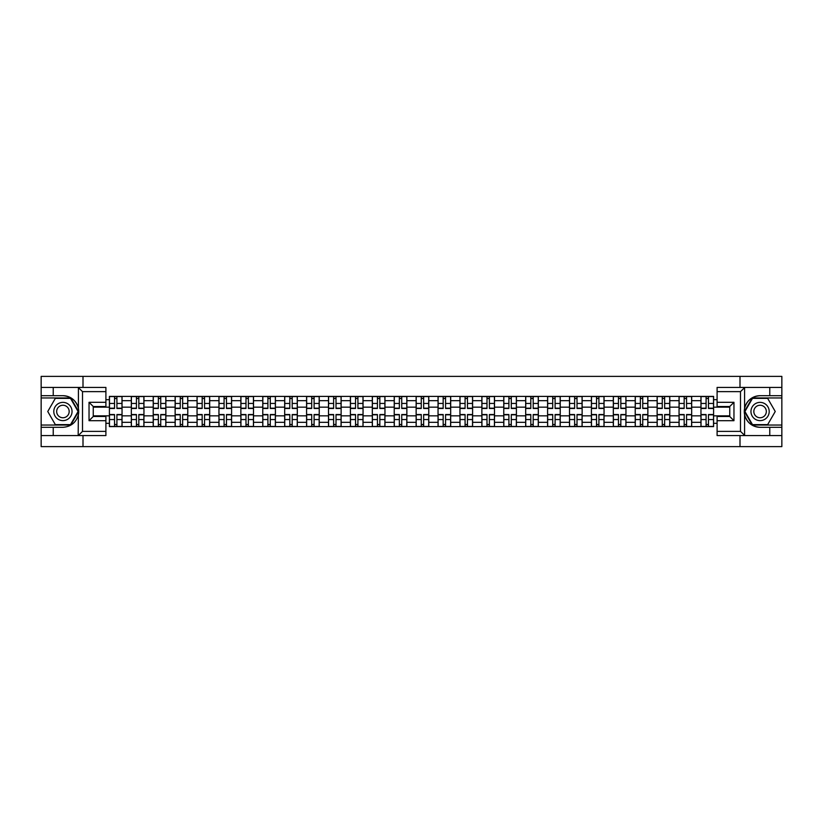 <?xml version="1.0" encoding="UTF-8"?>
<svg xmlns="http://www.w3.org/2000/svg" width="823" height="823" viewBox="0 0 823 823"><rect width="100%" height="100%" fill="white"/><g stroke="black" fill="none" stroke-linecap="round" stroke-linejoin="round"><path stroke-width="1.23" d="M105.9 391.625L82.506 391.625L78.175 387.417L105.9 387.417L105.9 406.511L93.256 406.511L93.256 416.489L105.9 416.489L105.9 435.583L78.175 435.583L78.422 408.445C76.241 400.554 71.076 396.305 62.918 395.698A15.802 15.802 0 0 1 78.422 414.555C76.241 422.446 71.076 426.695 62.918 427.302L41.15 427.302L41.15 446.611L781.85 446.611L781.85 397.951L752.253 397.951L744.434 411.5L752.253 425.049L781.85 425.049M760.082 395.698C751.924 396.305 746.759 400.554 744.578 408.445L744.578 414.555C746.759 422.446 751.924 426.695 760.082 427.302A15.802 15.802 0 0 1 744.28 411.5A15.802 15.802 0 0 1 760.082 395.698L781.85 395.698L781.85 376.389L41.15 376.389L41.15 425.049L70.747 425.049L78.566 411.5L70.747 397.951L41.15 397.951M131.32 426.602L131.32 400.688L122.041 400.688L122.041 426.602M122.041 400.688L122.041 396.398M131.32 400.688L131.32 396.398M143.953 396.398L143.953 426.602M153.222 426.602L153.222 396.398M165.865 396.398L165.865 426.602M175.134 426.602L175.134 396.398M187.778 396.398L187.778 426.602M197.047 426.602L197.047 396.398M209.68 396.398L209.68 426.602M218.949 426.602L218.949 396.398M231.592 396.398L231.592 426.602M240.861 426.602L240.861 396.398M253.505 396.398L253.505 426.602M262.774 426.602L262.774 396.398M275.407 396.398L275.407 426.602M284.676 426.602L284.676 396.398M297.319 396.398L297.319 426.602M306.588 426.602L306.588 396.398M319.231 396.398L319.231 426.602M328.5 426.602L328.5 396.398M341.134 396.398L341.134 426.602M350.403 426.602L350.403 396.398M363.046 396.398L363.046 426.602M372.315 426.602L372.315 396.398M384.958 396.398L384.958 426.602M394.227 426.602L394.227 396.398M406.86 396.398L406.86 426.602M416.14 426.602L416.14 396.398M428.773 396.398L428.773 426.602M438.042 426.602L438.042 396.398M450.685 396.398L450.685 426.602M459.954 426.602L459.954 396.398M472.597 396.398L472.597 426.602M481.866 426.602L481.866 396.398M494.5 396.398L494.5 426.602M503.769 426.602L503.769 396.398M516.412 396.398L516.412 426.602M525.681 426.602L525.681 396.398M538.324 396.398L538.324 426.602M547.593 426.602L547.593 396.398M560.226 396.398L560.226 426.602M569.495 426.602L569.495 396.398M582.139 396.398L582.139 426.602M591.408 426.602L591.408 396.398M604.051 396.398L604.051 426.602M613.32 426.602L613.32 396.398M625.953 396.398L625.953 426.602M635.222 426.602L635.222 396.398M647.866 396.398L647.866 426.602M657.135 426.602L657.135 396.398M669.778 396.398L669.778 426.602M679.047 426.602L679.047 396.398M691.68 396.398L691.68 426.602M700.959 426.602L700.959 396.398M700.959 415.852L691.68 415.852M679.047 415.852L669.778 415.852M657.135 415.852L647.866 415.852M635.222 415.852L625.953 415.852M613.32 415.852L604.051 415.852M591.408 415.852L582.139 415.852M569.495 415.852L560.226 415.852M547.593 415.852L538.324 415.852M525.681 415.852L516.412 415.852M503.769 415.852L494.5 415.852M481.866 415.852L472.597 415.852M459.954 415.852L450.685 415.852M438.042 415.852L428.773 415.852M416.14 415.852L406.86 415.852M394.227 415.852L384.958 415.852M372.315 415.852L363.046 415.852M350.403 415.852L341.134 415.852M328.5 415.852L319.231 415.852M306.588 415.852L297.319 415.852M284.676 415.852L275.407 415.852M262.774 415.852L253.505 415.852M240.861 415.852L231.592 415.852M218.949 415.852L209.68 415.852M197.047 415.852L187.778 415.852M175.134 415.852L165.865 415.852M153.222 415.852L143.953 415.852M131.32 415.852L122.041 415.852M700.959 407.148L691.68 407.148M679.047 407.148L669.778 407.148M657.135 407.148L647.866 407.148M635.222 407.148L625.953 407.148M613.32 407.148L604.051 407.148M591.408 407.148L582.139 407.148M569.495 407.148L560.226 407.148M547.593 407.148L538.324 407.148M525.681 407.148L516.412 407.148M503.769 407.148L494.5 407.148M481.866 407.148L472.597 407.148M459.954 407.148L450.685 407.148M438.042 407.148L428.773 407.148M416.14 407.148L406.86 407.148M394.227 407.148L384.958 407.148M372.315 407.148L363.046 407.148M350.403 407.148L341.134 407.148M328.5 407.148L319.231 407.148M306.588 407.148L297.319 407.148M284.676 407.148L275.407 407.148M262.774 407.148L253.505 407.148M240.861 407.148L231.592 407.148M218.949 407.148L209.68 407.148M197.047 407.148L187.778 407.148M175.134 407.148L165.865 407.148M153.222 407.148L143.953 407.148M131.32 407.148L122.041 407.148M93.256 415.852L109.408 415.852L109.408 407.148L93.256 407.148M105.9 399.7L109.408 399.7L109.408 407.148M729.744 407.148L713.592 407.148L713.592 396.398L109.408 396.398L109.408 399.7M713.592 399.7L717.1 399.7M717.1 423.3L713.592 423.3L713.592 415.852L729.744 415.852M109.408 415.852L109.408 426.602L713.592 426.602L713.592 423.3M109.408 423.3L105.9 423.3M740 446.611L740 435.583M740 387.417L740 376.389M83 446.611L83 435.583M83 387.417L83 376.389M713.592 407.148L713.592 415.852M116.917 424.493L114.531 424.493M114.531 398.507L116.917 398.507M138.83 424.493L136.443 424.493M136.443 398.507L138.83 398.507M160.742 424.493L158.345 424.493M158.345 398.507L160.742 398.507M182.644 424.493L180.258 424.493M180.258 398.507L182.644 398.507M204.557 424.493L202.17 424.493M202.17 398.507L204.557 398.507M226.469 424.493L224.082 424.493M224.082 398.507L226.469 398.507M248.371 424.493L245.984 424.493M245.984 398.507L248.371 398.507M270.283 424.493L267.897 424.493M267.897 398.507L270.283 398.507M292.196 424.493L289.809 424.493M289.809 398.507L292.196 398.507M314.098 424.493L311.711 424.493M311.711 398.507L314.098 398.507M336.01 424.493L333.624 424.493M333.624 398.507L336.01 398.507M357.923 424.493L355.536 424.493M355.536 398.507L357.923 398.507M379.835 424.493L377.438 424.493M377.438 398.507L379.835 398.507M401.737 424.493L399.35 424.493M399.35 398.507L401.737 398.507M423.65 424.493L421.263 424.493M421.263 398.507L423.65 398.507M445.562 424.493L443.165 424.493M443.165 398.507L445.562 398.507M467.464 424.493L465.077 424.493M465.077 398.507L467.464 398.507M489.376 424.493L486.99 424.493M486.99 398.507L489.376 398.507M511.289 424.493L508.902 424.493M508.902 398.507L511.289 398.507M533.191 424.493L530.804 424.493M530.804 398.507L533.191 398.507M555.103 424.493L552.717 424.493M552.717 398.507L555.103 398.507M577.016 424.493L574.629 424.493M574.629 398.507L577.016 398.507M598.918 424.493L596.531 424.493M596.531 398.507L598.918 398.507M620.83 424.493L618.443 424.493M618.443 398.507L620.83 398.507M642.742 424.493L640.356 424.493M640.356 398.507L642.742 398.507M664.655 424.493L662.258 424.493M662.258 398.507L664.655 398.507M686.557 424.493L684.17 424.493M684.17 398.507L686.557 398.507M708.469 424.493L706.083 424.493M706.083 398.507L708.469 398.507M116.917 408.475L116.917 396.542L121.979 396.542L121.979 408.475L116.917 408.475M114.531 398.373L116.917 398.373M114.531 396.542L109.48 396.542L109.48 408.475L114.531 408.475L114.531 396.542L116.917 396.542M114.531 414.525L114.531 426.458L109.48 426.458L109.48 414.525L114.531 414.525M116.917 424.627L114.531 424.627M116.917 426.458L121.979 426.458L121.979 414.525L116.917 414.525L116.917 426.458L114.531 426.458M138.83 408.475L138.83 396.542L143.881 396.542L143.881 408.475L138.83 408.475M136.443 398.373L138.83 398.373M136.443 396.542L131.382 396.542L131.382 408.475L136.443 408.475L136.443 396.542L138.83 396.542M160.742 408.475L160.742 396.542L165.793 396.542L165.793 408.475L160.742 408.475M158.345 398.373L160.742 398.373M158.345 396.542L153.294 396.542L153.294 408.475L158.345 408.475L158.345 396.542L160.742 396.542M53.228 427.302L53.228 435.583L41.15 435.583M78.175 435.583L53.228 435.583M41.15 427.302L41.15 425.049M78.175 387.417L53.228 387.417L53.228 395.698L41.15 395.698M53.228 387.417L41.15 387.417M62.918 395.698L53.228 395.698M93.256 406.511L89.038 402.303L105.9 402.303M105.9 420.697L89.038 420.697L93.256 416.489M78.422 435.46L82.506 431.375L105.9 431.375M744.825 387.417L740.494 391.625L717.1 391.625L717.1 387.417L781.85 387.417M769.772 395.698L769.772 387.417M717.1 431.375L740.494 431.375L744.825 435.583L717.1 435.583L717.1 416.489L729.744 416.489L729.744 406.511L717.1 406.511L717.1 391.625M781.85 395.698L781.85 397.951M744.825 435.583L769.772 435.583L769.772 427.302L781.85 427.302M769.772 435.583L781.85 435.583M760.082 427.302L769.772 427.302M729.744 416.489L733.962 420.697L717.1 420.697M717.1 402.303L733.962 402.303L729.744 406.511M53.793 411.5A9.125 9.125 0 0 0 62.918 420.625A9.125 9.125 0 0 0 72.043 411.5A9.125 9.125 0 0 0 62.918 402.375A9.125 9.125 0 0 0 53.793 411.5M56.674 411.5A6.255 6.255 0 0 0 62.918 417.755A6.255 6.255 0 0 0 69.173 411.5A6.255 6.255 0 0 0 62.918 405.245A6.255 6.255 0 0 0 56.674 411.5M70.5 398.373L78.082 411.5L70.5 424.627L55.336 424.627L47.755 411.5L55.336 398.373L70.5 398.373M750.957 411.5A9.125 9.125 0 0 0 760.082 420.625A9.125 9.125 0 0 0 769.207 411.5A9.125 9.125 0 0 0 760.082 402.375A9.125 9.125 0 0 0 750.957 411.5M753.827 411.5A6.255 6.255 0 0 0 760.082 417.755A6.255 6.255 0 0 0 766.326 411.5A6.255 6.255 0 0 0 760.082 405.245A6.255 6.255 0 0 0 753.827 411.5M767.664 398.373L775.245 411.5L767.664 424.627L752.5 424.627L744.918 411.5L752.5 398.373L767.664 398.373M136.443 414.525L136.443 426.458L131.382 426.458L131.382 414.525L136.443 414.525M138.83 424.627L136.443 424.627M138.83 426.458L143.881 426.458L143.881 414.525L138.83 414.525L138.83 426.458L136.443 426.458M158.345 414.525L158.345 426.458L153.294 426.458L153.294 414.525L158.345 414.525M160.742 424.627L158.345 424.627M160.742 426.458L165.793 426.458L165.793 414.525L160.742 414.525L160.742 426.458L158.345 426.458M182.644 408.475L182.644 396.542L187.706 396.542L187.706 408.475L182.644 408.475M180.258 398.373L182.644 398.373M180.258 396.542L175.206 396.542L175.206 408.475L180.258 408.475L180.258 396.542L182.644 396.542M204.557 408.475L204.557 396.542L209.608 396.542L209.608 408.475L204.557 408.475M202.17 398.373L204.557 398.373M202.17 396.542L197.108 396.542L197.108 408.475L202.17 408.475L202.17 396.542L204.557 396.542M226.469 408.475L226.469 396.542L231.52 396.542L231.52 408.475L226.469 408.475M224.082 398.373L226.469 398.373M224.082 396.542L219.021 396.542L219.021 408.475L224.082 408.475L224.082 396.542L226.469 396.542M180.258 414.525L180.258 426.458L175.206 426.458L175.206 414.525L180.258 414.525M182.644 424.627L180.258 424.627M182.644 426.458L187.706 426.458L187.706 414.525L182.644 414.525L182.644 426.458L180.258 426.458M202.17 414.525L202.17 426.458L197.108 426.458L197.108 414.525L202.17 414.525M204.557 424.627L202.17 424.627M204.557 426.458L209.608 426.458L209.608 414.525L204.557 414.525L204.557 426.458L202.17 426.458M224.082 414.525L224.082 426.458L219.021 426.458L219.021 414.525L224.082 414.525M226.469 424.627L224.082 424.627M226.469 426.458L231.52 426.458L231.52 414.525L226.469 414.525L226.469 426.458L224.082 426.458M245.984 414.525L245.984 426.458L240.933 426.458L240.933 414.525L245.984 414.525M248.371 424.627L245.984 424.627M248.371 426.458L253.433 426.458L253.433 414.525L248.371 414.525L248.371 426.458L245.984 426.458M267.897 414.525L267.897 426.458L262.835 426.458L262.835 414.525L267.897 414.525M270.283 424.627L267.897 424.627M270.283 426.458L275.345 426.458L275.345 414.525L270.283 414.525L270.283 426.458L267.897 426.458M289.809 414.525L289.809 426.458L284.748 426.458L284.748 414.525L289.809 414.525M292.196 424.627L289.809 424.627M292.196 426.458L297.247 426.458L297.247 414.525L292.196 414.525L292.196 426.458L289.809 426.458M311.711 414.525L311.711 426.458L306.66 426.458L306.66 414.525L311.711 414.525M314.098 424.627L311.711 424.627M314.098 426.458L319.159 426.458L319.159 414.525L314.098 414.525L314.098 426.458L311.711 426.458M333.624 414.525L333.624 426.458L328.572 426.458L328.572 414.525L333.624 414.525M336.01 424.627L333.624 424.627M336.01 426.458L341.072 426.458L341.072 414.525L336.01 414.525L336.01 426.458L333.624 426.458M355.536 414.525L355.536 426.458L350.475 426.458L350.475 414.525L355.536 414.525M357.923 424.627L355.536 424.627M357.923 426.458L362.974 426.458L362.974 414.525L357.923 414.525L357.923 426.458L355.536 426.458M377.438 414.525L377.438 426.458L372.387 426.458L372.387 414.525L377.438 414.525M379.835 424.627L377.438 424.627M379.835 426.458L384.886 426.458L384.886 414.525L379.835 414.525L379.835 426.458L377.438 426.458M399.35 414.525L399.35 426.458L394.299 426.458L394.299 414.525L399.35 414.525M401.737 424.627L399.35 424.627M401.737 426.458L406.799 426.458L406.799 414.525L401.737 414.525L401.737 426.458L399.35 426.458M421.263 414.525L421.263 426.458L416.201 426.458L416.201 414.525L421.263 414.525M423.65 424.627L421.263 424.627M423.65 426.458L428.701 426.458L428.701 414.525L423.65 414.525L423.65 426.458L421.263 426.458M443.165 414.525L443.165 426.458L438.114 426.458L438.114 414.525L443.165 414.525M445.562 424.627L443.165 424.627M445.562 426.458L450.613 426.458L450.613 414.525L445.562 414.525L445.562 426.458L443.165 426.458M465.077 414.525L465.077 426.458L460.026 426.458L460.026 414.525L465.077 414.525M467.464 424.627L465.077 424.627M467.464 426.458L472.525 426.458L472.525 414.525L467.464 414.525L467.464 426.458L465.077 426.458M486.99 414.525L486.99 426.458L481.928 426.458L481.928 414.525L486.99 414.525M489.376 424.627L486.99 424.627M489.376 426.458L494.428 426.458L494.428 414.525L489.376 414.525L489.376 426.458L486.99 426.458M508.902 414.525L508.902 426.458L503.841 426.458L503.841 414.525L508.902 414.525M511.289 424.627L508.902 424.627M511.289 426.458L516.34 426.458L516.34 414.525L511.289 414.525L511.289 426.458L508.902 426.458M530.804 414.525L530.804 426.458L525.753 426.458L525.753 414.525L530.804 414.525M533.191 424.627L530.804 424.627M533.191 426.458L538.252 426.458L538.252 414.525L533.191 414.525L533.191 426.458L530.804 426.458M552.717 414.525L552.717 426.458L547.655 426.458L547.655 414.525L552.717 414.525M555.103 424.627L552.717 424.627M555.103 426.458L560.165 426.458L560.165 414.525L555.103 414.525L555.103 426.458L552.717 426.458M574.629 414.525L574.629 426.458L569.567 426.458L569.567 414.525L574.629 414.525M577.016 424.627L574.629 424.627M577.016 426.458L582.067 426.458L582.067 414.525L577.016 414.525L577.016 426.458L574.629 426.458M248.371 408.475L248.371 396.542L253.433 396.542L253.433 408.475L248.371 408.475M245.984 398.373L248.371 398.373M245.984 396.542L240.933 396.542L240.933 408.475L245.984 408.475L245.984 396.542L248.371 396.542M270.283 408.475L270.283 396.542L275.345 396.542L275.345 408.475L270.283 408.475M267.897 398.373L270.283 398.373M267.897 396.542L262.835 396.542L262.835 408.475L267.897 408.475L267.897 396.542L270.283 396.542M292.196 408.475L292.196 396.542L297.247 396.542L297.247 408.475L292.196 408.475M289.809 398.373L292.196 398.373M289.809 396.542L284.748 396.542L284.748 408.475L289.809 408.475L289.809 396.542L292.196 396.542M314.098 408.475L314.098 396.542L319.159 396.542L319.159 408.475L314.098 408.475M311.711 398.373L314.098 398.373M311.711 396.542L306.66 396.542L306.66 408.475L311.711 408.475L311.711 396.542L314.098 396.542M336.01 408.475L336.01 396.542L341.072 396.542L341.072 408.475L336.01 408.475M333.624 398.373L336.01 398.373M333.624 396.542L328.572 396.542L328.572 408.475L333.624 408.475L333.624 396.542L336.01 396.542M357.923 408.475L357.923 396.542L362.974 396.542L362.974 408.475L357.923 408.475M355.536 398.373L357.923 398.373M355.536 396.542L350.475 396.542L350.475 408.475L355.536 408.475L355.536 396.542L357.923 396.542M379.835 408.475L379.835 396.542L384.886 396.542L384.886 408.475L379.835 408.475M377.438 398.373L379.835 398.373M377.438 396.542L372.387 396.542L372.387 408.475L377.438 408.475L377.438 396.542L379.835 396.542M401.737 408.475L401.737 396.542L406.799 396.542L406.799 408.475L401.737 408.475M399.35 398.373L401.737 398.373M399.35 396.542L394.299 396.542L394.299 408.475L399.35 408.475L399.35 396.542L401.737 396.542M423.65 408.475L423.65 396.542L428.701 396.542L428.701 408.475L423.65 408.475M421.263 398.373L423.65 398.373M421.263 396.542L416.201 396.542L416.201 408.475L421.263 408.475L421.263 396.542L423.65 396.542M445.562 408.475L445.562 396.542L450.613 396.542L450.613 408.475L445.562 408.475M443.165 398.373L445.562 398.373M443.165 396.542L438.114 396.542L438.114 408.475L443.165 408.475L443.165 396.542L445.562 396.542M467.464 408.475L467.464 396.542L472.525 396.542L472.525 408.475L467.464 408.475M465.077 398.373L467.464 398.373M465.077 396.542L460.026 396.542L460.026 408.475L465.077 408.475L465.077 396.542L467.464 396.542M489.376 408.475L489.376 396.542L494.428 396.542L494.428 408.475L489.376 408.475M486.99 398.373L489.376 398.373M486.99 396.542L481.928 396.542L481.928 408.475L486.99 408.475L486.99 396.542L489.376 396.542M511.289 408.475L511.289 396.542L516.34 396.542L516.34 408.475L511.289 408.475M508.902 398.373L511.289 398.373M508.902 396.542L503.841 396.542L503.841 408.475L508.902 408.475L508.902 396.542L511.289 396.542M533.191 408.475L533.191 396.542L538.252 396.542L538.252 408.475L533.191 408.475M530.804 398.373L533.191 398.373M530.804 396.542L525.753 396.542L525.753 408.475L530.804 408.475L530.804 396.542L533.191 396.542M555.103 408.475L555.103 396.542L560.165 396.542L560.165 408.475L555.103 408.475M552.717 398.373L555.103 398.373M552.717 396.542L547.655 396.542L547.655 408.475L552.717 408.475L552.717 396.542L555.103 396.542M577.016 408.475L577.016 396.542L582.067 396.542L582.067 408.475L577.016 408.475M574.629 398.373L577.016 398.373M574.629 396.542L569.567 396.542L569.567 408.475L574.629 408.475L574.629 396.542L577.016 396.542M598.918 408.475L598.918 396.542L603.979 396.542L603.979 408.475L598.918 408.475M596.531 398.373L598.918 398.373M596.531 396.542L591.48 396.542L591.48 408.475L596.531 408.475L596.531 396.542L598.918 396.542M620.83 408.475L620.83 396.542L625.892 396.542L625.892 408.475L620.83 408.475M618.443 398.373L620.83 398.373M618.443 396.542L613.392 396.542L613.392 408.475L618.443 408.475L618.443 396.542L620.83 396.542M642.742 408.475L642.742 396.542L647.794 396.542L647.794 408.475L642.742 408.475M640.356 398.373L642.742 398.373M640.356 396.542L635.294 396.542L635.294 408.475L640.356 408.475L640.356 396.542L642.742 396.542M664.655 408.475L664.655 396.542L669.706 396.542L669.706 408.475L664.655 408.475M662.258 398.373L664.655 398.373M662.258 396.542L657.207 396.542L657.207 408.475L662.258 408.475L662.258 396.542L664.655 396.542M596.531 414.525L596.531 426.458L591.48 426.458L591.48 414.525L596.531 414.525M598.918 424.627L596.531 424.627M598.918 426.458L603.979 426.458L603.979 414.525L598.918 414.525L598.918 426.458L596.531 426.458M618.443 414.525L618.443 426.458L613.392 426.458L613.392 414.525L618.443 414.525M620.83 424.627L618.443 424.627M620.83 426.458L625.892 426.458L625.892 414.525L620.83 414.525L620.83 426.458L618.443 426.458M640.356 414.525L640.356 426.458L635.294 426.458L635.294 414.525L640.356 414.525M642.742 424.627L640.356 424.627M642.742 426.458L647.794 426.458L647.794 414.525L642.742 414.525L642.742 426.458L640.356 426.458M662.258 414.525L662.258 426.458L657.207 426.458L657.207 414.525L662.258 414.525M664.655 424.627L662.258 424.627M664.655 426.458L669.706 426.458L669.706 414.525L664.655 414.525L664.655 426.458L662.258 426.458M686.557 408.475L686.557 396.542L691.618 396.542L691.618 408.475L686.557 408.475M684.17 398.373L686.557 398.373M684.17 396.542L679.119 396.542L679.119 408.475L684.17 408.475L684.17 396.542L686.557 396.542M684.17 414.525L684.17 426.458L679.119 426.458L679.119 414.525L684.17 414.525M686.557 424.627L684.17 424.627M686.557 426.458L691.618 426.458L691.618 414.525L686.557 414.525L686.557 426.458L684.17 426.458M708.469 408.475L708.469 396.542L713.52 396.542L713.52 408.475L708.469 408.475M706.083 398.373L708.469 398.373M706.083 396.542L701.021 396.542L701.021 408.475L706.083 408.475L706.083 396.542L708.469 396.542M706.083 414.525L706.083 426.458L701.021 426.458L701.021 414.525L706.083 414.525M708.469 424.627L706.083 424.627M708.469 426.458L713.52 426.458L713.52 414.525L708.469 414.525L708.469 426.458L706.083 426.458M679.047 400.688L669.778 400.688M657.135 400.688L647.866 400.688M635.222 400.688L625.953 400.688M613.32 400.688L604.051 400.688M591.408 400.688L582.139 400.688M569.495 400.688L560.226 400.688M547.593 400.688L538.324 400.688M525.681 400.688L516.412 400.688M503.769 400.688L494.5 400.688M481.866 400.688L472.597 400.688M459.954 400.688L450.685 400.688M438.042 400.688L428.773 400.688M416.14 400.688L406.86 400.688M394.227 400.688L384.958 400.688M372.315 400.688L363.046 400.688M350.403 400.688L341.134 400.688M328.5 400.688L319.231 400.688M306.588 400.688L297.319 400.688M284.676 400.688L275.407 400.688M262.774 400.688L253.505 400.688M240.861 400.688L231.592 400.688M218.949 400.688L209.68 400.688M197.047 400.688L187.778 400.688M175.134 400.688L165.865 400.688M153.222 400.688L143.953 400.688M700.959 400.688L691.68 400.688M679.047 422.312L669.778 422.312M657.135 422.312L647.866 422.312M635.222 422.312L625.953 422.312M613.32 422.312L604.051 422.312M591.408 422.312L582.139 422.312M569.495 422.312L560.226 422.312M547.593 422.312L538.324 422.312M525.681 422.312L516.412 422.312M503.769 422.312L494.5 422.312M481.866 422.312L472.597 422.312M459.954 422.312L450.685 422.312M438.042 422.312L428.773 422.312M416.14 422.312L406.86 422.312M394.227 422.312L384.958 422.312M372.315 422.312L363.046 422.312M350.403 422.312L341.134 422.312M328.5 422.312L319.231 422.312M306.588 422.312L297.319 422.312M284.676 422.312L275.407 422.312M262.774 422.312L253.505 422.312M240.861 422.312L231.592 422.312M218.949 422.312L209.68 422.312M197.047 422.312L187.778 422.312M175.134 422.312L165.865 422.312M153.222 422.312L143.953 422.312M131.32 422.312L122.041 422.312M700.959 422.312L691.68 422.312M116.917 408.187L121.979 408.187M116.917 403.445L121.979 403.445M109.48 408.187L114.531 408.187M109.48 403.445L114.531 403.445M114.531 414.813L109.48 414.813M114.531 419.555L109.48 419.555M121.979 414.813L116.917 414.813M121.979 419.555L116.917 419.555M138.83 408.187L143.881 408.187M138.83 403.445L143.881 403.445M131.382 408.187L136.443 408.187M131.382 403.445L136.443 403.445M160.742 408.187L165.793 408.187M160.742 403.445L165.793 403.445M153.294 408.187L158.345 408.187M153.294 403.445L158.345 403.445M78.422 408.445L78.422 387.54M82.506 391.625L82.506 431.375M89.038 420.697L89.038 402.303M744.578 387.54L744.578 408.445M744.578 414.555L744.578 435.46M740.494 431.375L740.494 391.625M733.962 402.303L733.962 420.697M136.443 414.813L131.382 414.813M136.443 419.555L131.382 419.555M143.881 414.813L138.83 414.813M143.881 419.555L138.83 419.555M158.345 414.813L153.294 414.813M158.345 419.555L153.294 419.555M165.793 414.813L160.742 414.813M165.793 419.555L160.742 419.555M182.644 408.187L187.706 408.187M182.644 403.445L187.706 403.445M175.206 408.187L180.258 408.187M175.206 403.445L180.258 403.445M204.557 408.187L209.608 408.187M204.557 403.445L209.608 403.445M197.108 408.187L202.17 408.187M197.108 403.445L202.17 403.445M226.469 408.187L231.52 408.187M226.469 403.445L231.52 403.445M219.021 408.187L224.082 408.187M219.021 403.445L224.082 403.445M180.258 414.813L175.206 414.813M180.258 419.555L175.206 419.555M187.706 414.813L182.644 414.813M187.706 419.555L182.644 419.555M202.17 414.813L197.108 414.813M202.17 419.555L197.108 419.555M209.608 414.813L204.557 414.813M209.608 419.555L204.557 419.555M224.082 414.813L219.021 414.813M224.082 419.555L219.021 419.555M231.52 414.813L226.469 414.813M231.52 419.555L226.469 419.555M245.984 414.813L240.933 414.813M245.984 419.555L240.933 419.555M253.433 414.813L248.371 414.813M253.433 419.555L248.371 419.555M267.897 414.813L262.835 414.813M267.897 419.555L262.835 419.555M275.345 414.813L270.283 414.813M275.345 419.555L270.283 419.555M289.809 414.813L284.748 414.813M289.809 419.555L284.748 419.555M297.247 414.813L292.196 414.813M297.247 419.555L292.196 419.555M311.711 414.813L306.66 414.813M311.711 419.555L306.66 419.555M319.159 414.813L314.098 414.813M319.159 419.555L314.098 419.555M333.624 414.813L328.572 414.813M333.624 419.555L328.572 419.555M341.072 414.813L336.01 414.813M341.072 419.555L336.01 419.555M355.536 414.813L350.475 414.813M355.536 419.555L350.475 419.555M362.974 414.813L357.923 414.813M362.974 419.555L357.923 419.555M377.438 414.813L372.387 414.813M377.438 419.555L372.387 419.555M384.886 414.813L379.835 414.813M384.886 419.555L379.835 419.555M399.35 414.813L394.299 414.813M399.35 419.555L394.299 419.555M406.799 414.813L401.737 414.813M406.799 419.555L401.737 419.555M421.263 414.813L416.201 414.813M421.263 419.555L416.201 419.555M428.701 414.813L423.65 414.813M428.701 419.555L423.65 419.555M443.165 414.813L438.114 414.813M443.165 419.555L438.114 419.555M450.613 414.813L445.562 414.813M450.613 419.555L445.562 419.555M465.077 414.813L460.026 414.813M465.077 419.555L460.026 419.555M472.525 414.813L467.464 414.813M472.525 419.555L467.464 419.555M486.99 414.813L481.928 414.813M486.99 419.555L481.928 419.555M494.428 414.813L489.376 414.813M494.428 419.555L489.376 419.555M508.902 414.813L503.841 414.813M508.902 419.555L503.841 419.555M516.34 414.813L511.289 414.813M516.34 419.555L511.289 419.555M530.804 414.813L525.753 414.813M530.804 419.555L525.753 419.555M538.252 414.813L533.191 414.813M538.252 419.555L533.191 419.555M552.717 414.813L547.655 414.813M552.717 419.555L547.655 419.555M560.165 414.813L555.103 414.813M560.165 419.555L555.103 419.555M574.629 414.813L569.567 414.813M574.629 419.555L569.567 419.555M582.067 414.813L577.016 414.813M582.067 419.555L577.016 419.555M248.371 408.187L253.433 408.187M248.371 403.445L253.433 403.445M240.933 408.187L245.984 408.187M240.933 403.445L245.984 403.445M270.283 408.187L275.345 408.187M270.283 403.445L275.345 403.445M262.835 408.187L267.897 408.187M262.835 403.445L267.897 403.445M292.196 408.187L297.247 408.187M292.196 403.445L297.247 403.445M284.748 408.187L289.809 408.187M284.748 403.445L289.809 403.445M314.098 408.187L319.159 408.187M314.098 403.445L319.159 403.445M306.66 408.187L311.711 408.187M306.66 403.445L311.711 403.445M336.01 408.187L341.072 408.187M336.01 403.445L341.072 403.445M328.572 408.187L333.624 408.187M328.572 403.445L333.624 403.445M357.923 408.187L362.974 408.187M357.923 403.445L362.974 403.445M350.475 408.187L355.536 408.187M350.475 403.445L355.536 403.445M379.835 408.187L384.886 408.187M379.835 403.445L384.886 403.445M372.387 408.187L377.438 408.187M372.387 403.445L377.438 403.445M401.737 408.187L406.799 408.187M401.737 403.445L406.799 403.445M394.299 408.187L399.35 408.187M394.299 403.445L399.35 403.445M423.65 408.187L428.701 408.187M423.65 403.445L428.701 403.445M416.201 408.187L421.263 408.187M416.201 403.445L421.263 403.445M445.562 408.187L450.613 408.187M445.562 403.445L450.613 403.445M438.114 408.187L443.165 408.187M438.114 403.445L443.165 403.445M467.464 408.187L472.525 408.187M467.464 403.445L472.525 403.445M460.026 408.187L465.077 408.187M460.026 403.445L465.077 403.445M489.376 408.187L494.428 408.187M489.376 403.445L494.428 403.445M481.928 408.187L486.99 408.187M481.928 403.445L486.99 403.445M511.289 408.187L516.34 408.187M511.289 403.445L516.34 403.445M503.841 408.187L508.902 408.187M503.841 403.445L508.902 403.445M533.191 408.187L538.252 408.187M533.191 403.445L538.252 403.445M525.753 408.187L530.804 408.187M525.753 403.445L530.804 403.445M555.103 408.187L560.165 408.187M555.103 403.445L560.165 403.445M547.655 408.187L552.717 408.187M547.655 403.445L552.717 403.445M577.016 408.187L582.067 408.187M577.016 403.445L582.067 403.445M569.567 408.187L574.629 408.187M569.567 403.445L574.629 403.445M598.918 408.187L603.979 408.187M598.918 403.445L603.979 403.445M591.48 408.187L596.531 408.187M591.48 403.445L596.531 403.445M620.83 408.187L625.892 408.187M620.83 403.445L625.892 403.445M613.392 408.187L618.443 408.187M613.392 403.445L618.443 403.445M642.742 408.187L647.794 408.187M642.742 403.445L647.794 403.445M635.294 408.187L640.356 408.187M635.294 403.445L640.356 403.445M664.655 408.187L669.706 408.187M664.655 403.445L669.706 403.445M657.207 408.187L662.258 408.187M657.207 403.445L662.258 403.445M596.531 414.813L591.48 414.813M596.531 419.555L591.48 419.555M603.979 414.813L598.918 414.813M603.979 419.555L598.918 419.555M618.443 414.813L613.392 414.813M618.443 419.555L613.392 419.555M625.892 414.813L620.83 414.813M625.892 419.555L620.83 419.555M640.356 414.813L635.294 414.813M640.356 419.555L635.294 419.555M647.794 414.813L642.742 414.813M647.794 419.555L642.742 419.555M662.258 414.813L657.207 414.813M662.258 419.555L657.207 419.555M669.706 414.813L664.655 414.813M669.706 419.555L664.655 419.555M686.557 408.187L691.618 408.187M686.557 403.445L691.618 403.445M679.119 408.187L684.17 408.187M679.119 403.445L684.17 403.445M684.17 414.813L679.119 414.813M684.17 419.555L679.119 419.555M691.618 414.813L686.557 414.813M691.618 419.555L686.557 419.555M708.469 408.187L713.52 408.187M708.469 403.445L713.52 403.445M701.021 408.187L706.083 408.187M701.021 403.445L706.083 403.445M706.083 414.813L701.021 414.813M706.083 419.555L701.021 419.555M713.52 414.813L708.469 414.813M713.52 419.555L708.469 419.555"/></g></svg>
